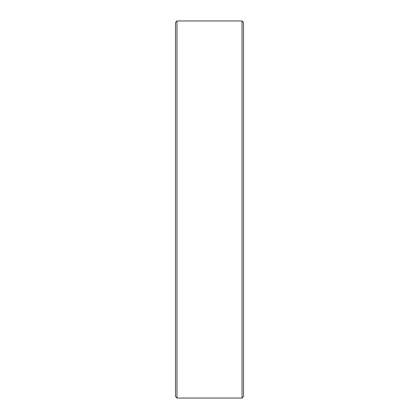 <?xml version="1.0" encoding="UTF-8"?>
<svg xmlns="http://www.w3.org/2000/svg" width="419" height="419" viewBox="0 0 419 419"><rect width="100%" height="100%" fill="white"/><g stroke="black" fill="none" stroke-linecap="round" stroke-linejoin="round"><path stroke-width="0.63" d="M242.03 20.95L243.491 22.416L243.491 396.584L242.03 398.05L242.03 20.95L176.991 20.95L176.991 398.05L242.03 398.05M176.991 398.05L175.509 396.568L175.509 22.432L176.991 20.95"/></g></svg>
